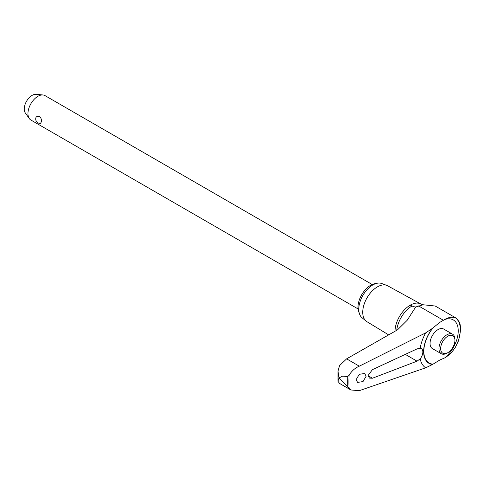 <?xml version="1.0" encoding="UTF-8"?>
<svg xmlns="http://www.w3.org/2000/svg" width="485" height="485" viewBox="0 0 485 485"><rect width="100%" height="100%" fill="white"/><g stroke="black" fill="none" stroke-linecap="round" stroke-linejoin="round"><path stroke-width="0.73" d="M456.482 318.305L435.203 306.017L423.211 304.774L415.712 306.987L407.151 320.324L397.518 329.836L346.617 358.851L339.53 365.672L338.003 371.14L338.948 377.973L342.616 376.111L347.8 376.548L349.115 375.238C351.607 371.049 355.002 368.03 359.3 366.175L425.672 332.88L432.559 328.278L439.695 322.434L444.684 319.524A23.504 13.574 -60 0 1 455.385 317.784L456.482 318.305L459.871 322.749L460.75 329.079L458.719 340.379L455.385 347.284A23.504 13.574 -60 0 1 444.684 357.912L439.695 360.076L432.559 364.465L425.672 367.818L359.3 390.667L350.897 389.976L338.948 378.009L337.984 381.295L339.53 383.411M458.858 339.961L458.719 340.379M444.684 357.912A23.995 13.853 120 0 0 458.24 330.891A23.995 13.853 120 0 0 444.684 319.524M447.788 352.692L446.952 353.177A11.282 6.517 -60 0 1 441.314 353.735L432.39 348.582A11.282 6.517 -60 0 1 430.049 343.416A11.282 6.517 -60 0 1 434.978 332.061A11.282 6.517 -60 0 1 443.672 329.042L452.596 334.189A11.282 6.517 -60 0 1 454.93 339.354L454.93 340.325A10.1 5.832 120 0 0 447.788 336.202A10.1 5.832 120 0 0 440.653 348.57A10.1 5.832 120 0 0 447.788 352.692A10.1 5.832 120 0 0 454.93 340.325M423.211 304.774L420.901 304.053A21.54 12.434 120 0 0 420.853 304.022L387.636 285.78A20.734 11.967 120 0 0 386.684 285.35A20.734 11.967 120 0 0 371.122 292.134A20.734 11.967 120 0 0 362.738 312.267A20.734 11.967 120 0 0 366.054 321.076A20.734 11.967 120 0 0 366.909 321.682L388.715 334.905M386.684 285.35L381.665 283.501A19.812 11.44 120 0 0 366.793 289.988A19.812 11.44 120 0 0 358.779 309.236A19.812 11.44 120 0 0 361.949 317.657L366.054 321.076M441.314 353.735A11.282 6.517 -60 0 1 438.974 348.57A11.282 6.517 -60 0 1 443.902 337.214A11.282 6.517 -60 0 1 452.596 334.189M359.142 312.679A17.927 10.349 -60 0 1 357.985 307.235A17.927 10.349 -60 0 1 375.954 283.561M372.183 284.507L44.978 95.6A14.101 8.142 120 0 0 42.929 94.963A14.101 8.142 120 0 0 32.95 100.71A14.101 8.142 120 0 0 27.954 113.575A14.101 8.142 120 0 0 29.3 118.57A14.101 8.142 120 0 0 30.876 120.031L358.075 308.939M41.546 121.42L40.546 123.408A4.444 4.444 0 0 1 36.254 116.861L39.2 116.079C40.776 117.412 41.558 119.189 41.546 121.42M29.3 118.57L25.311 112.92A11.106 6.414 -60 0 1 24.25 108.986A11.106 6.414 -60 0 1 28.185 98.861A11.106 6.414 -60 0 1 36.042 94.332L42.929 94.963M420.853 304.022A21.54 12.434 120 0 0 410.219 305.168A21.54 12.434 120 0 0 394.99 331.297M356.135 379.664L359.264 374.323L364.678 373.474L366.139 376.233L363.01 381.574L357.603 382.422L356.135 379.664M425.672 332.88A31.319 18.078 120 0 0 420.18 348.2A7.524 4.341 -60 0 1 421.283 348.539A7.524 4.341 -60 0 1 422.841 351.983A7.524 4.341 -60 0 1 420.18 358.839L417.051 361.173L372.432 378.233L369.406 378.094L368.073 375.542L372.432 369.643L417.051 348.897L420.18 348.2M420.18 358.839A31.319 18.078 120 0 0 425.672 367.818M415.869 307.084A19.461 11.234 60 0 1 413.62 306.611A19.461 11.234 60 0 1 412.026 305.993A21.807 12.592 120 0 0 396.736 330.291M413.62 306.611A20.176 11.652 -120 0 0 415.712 306.987M410.219 305.168L412.026 305.993M418.561 305.926L443.32 320.221M455.385 347.284A26.924 15.544 120 0 0 460.307 329.697A26.924 15.544 120 0 0 455.385 317.784M433.075 327.86A25.408 14.671 120 0 0 423.817 351.352A25.408 14.671 120 0 0 433.075 364.15M346.617 358.851L359.3 366.175M432.559 328.278A25.76 14.871 120 0 0 423.629 351.528A25.76 14.871 120 0 0 432.559 364.465M349.115 375.238A115.933 66.93 120 0 0 348.915 382.016A115.933 66.93 120 0 0 349.115 388.558M347.8 376.548A116.739 67.397 120 0 0 347.672 381.956A116.739 67.397 120 0 0 347.8 387.218M405.769 354.656L417.051 361.173M368.079 375.717L372.432 378.233M337.984 381.295L338.003 371.14M339.367 383.32L350.897 389.976"/></g></svg>

